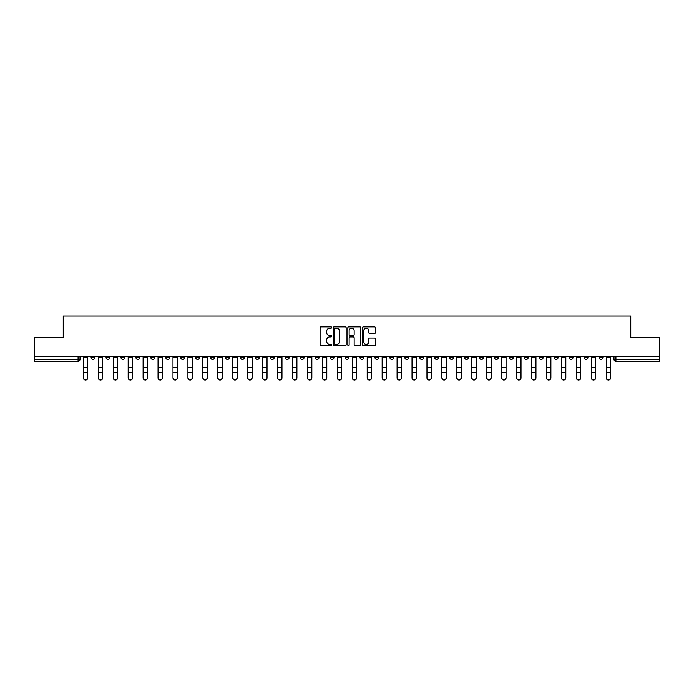 <?xml version="1.0" encoding="UTF-8"?>
<svg xmlns="http://www.w3.org/2000/svg" width="694" height="694" viewBox="0 0 694 694"><rect width="100%" height="100%" fill="white"/><g stroke="black" fill="none" stroke-linecap="round" stroke-linejoin="round"><path stroke-width="1.04" d="M331.68 327.533A0.659 0.659 0 0 0 331.021 326.874L321.036 326.874A0.937 0.937 0 0 0 320.09 327.811L320.09 344.736A0.937 0.937 0 0 0 321.036 345.673L331.021 345.673A0.659 0.659 0 0 0 331.68 345.013A0.659 0.659 0 0 0 331.021 344.354L329.728 344.354A3.01 3.01 0 0 1 326.718 341.344L326.718 339.939A3.01 3.01 0 0 1 329.728 336.928L331.021 336.928A0.659 0.659 0 0 0 331.68 336.269A0.659 0.659 0 0 0 331.021 335.61L329.728 335.61A3.01 3.01 0 0 1 326.718 332.608L326.718 331.194A3.01 3.01 0 0 1 329.728 328.184L331.021 328.184A0.659 0.659 0 0 0 331.68 327.533M584.122 356.482L584.122 357.531L587.957 357.531A1.917 1.917 0 0 1 586.04 359.449A1.917 1.917 0 0 1 584.122 357.531L584.122 356.482M494.484 356.482L494.484 357.531L498.318 357.531A1.917 1.917 0 0 1 496.401 359.449A1.917 1.917 0 0 1 494.484 357.531L494.484 356.482M479.545 356.482L479.545 357.531L483.371 357.531A1.917 1.917 0 0 1 481.463 359.449A1.917 1.917 0 0 1 479.545 357.531L479.545 356.482M389.907 356.482L389.907 357.531L393.732 357.531A1.917 1.917 0 0 1 391.824 359.449A1.917 1.917 0 0 1 389.907 357.531L389.907 356.482M374.968 356.482L374.968 357.531L378.794 357.531A1.917 1.917 0 0 1 376.877 359.449A1.917 1.917 0 0 1 374.968 357.531L374.968 356.482M360.021 356.482L360.021 357.531L363.856 357.531A1.917 1.917 0 0 1 361.938 359.449A1.917 1.917 0 0 1 360.021 357.531L360.021 356.482M330.144 356.482L330.144 357.531L333.979 357.531A1.917 1.917 0 0 1 332.062 359.449A1.917 1.917 0 0 1 330.144 357.531L330.144 356.482M300.268 357.531L300.268 356.482L300.268 357.531A1.917 1.917 0 0 0 302.176 359.449A1.917 1.917 0 0 1 300.268 357.531L304.093 357.531A1.917 1.917 0 0 1 302.176 359.449A1.917 1.917 0 0 0 304.093 357.531L304.093 356.482L304.093 357.531M285.329 357.531L285.329 356.482L285.329 357.531A1.917 1.917 0 0 0 287.238 359.449A1.917 1.917 0 0 1 285.329 357.531L289.155 357.531A1.917 1.917 0 0 1 287.238 359.449M270.382 357.531L270.382 356.482L270.382 357.531A1.917 1.917 0 0 0 272.3 359.449A1.917 1.917 0 0 1 270.382 357.531L274.217 357.531A1.917 1.917 0 0 1 272.3 359.449A1.917 1.917 0 0 0 274.217 357.531L274.217 356.482L274.217 357.531M255.444 356.482L255.444 357.531L259.278 357.531A1.917 1.917 0 0 1 257.361 359.449A1.917 1.917 0 0 1 255.444 357.531L255.444 356.482M240.506 356.482L240.506 357.531L244.34 357.531A1.917 1.917 0 0 1 242.423 359.449A1.917 1.917 0 0 1 240.506 357.531L240.506 356.482M225.567 356.482L225.567 357.531L229.393 357.531A1.917 1.917 0 0 1 227.485 359.449A1.917 1.917 0 0 1 225.567 357.531L225.567 356.482M210.629 357.531L210.629 356.482L210.629 357.531A1.917 1.917 0 0 0 212.538 359.449A1.917 1.917 0 0 1 210.629 357.531L214.455 357.531A1.917 1.917 0 0 1 212.538 359.449M180.744 357.531L180.744 356.482L180.744 357.531A1.917 1.917 0 0 0 182.661 359.449A1.917 1.917 0 0 1 180.744 357.531L184.578 357.531A1.917 1.917 0 0 1 182.661 359.449A1.917 1.917 0 0 0 184.578 357.531L184.578 356.482L184.578 357.531M165.805 357.531L165.805 356.482L165.805 357.531A1.917 1.917 0 0 0 167.722 359.449A1.917 1.917 0 0 1 165.805 357.531L169.64 357.531A1.917 1.917 0 0 1 167.722 359.449A1.917 1.917 0 0 0 169.64 357.531L169.64 356.482L169.64 357.531M150.867 357.531L150.867 356.482L150.867 357.531A1.917 1.917 0 0 0 152.784 359.449A1.917 1.917 0 0 1 150.867 357.531L154.701 357.531A1.917 1.917 0 0 1 152.784 359.449A1.917 1.917 0 0 0 154.701 357.531L154.701 356.482L154.701 357.531M135.929 357.531L135.929 356.482L135.929 357.531A1.917 1.917 0 0 0 137.846 359.449A1.917 1.917 0 0 1 135.929 357.531L139.754 357.531A1.917 1.917 0 0 1 137.846 359.449M120.99 357.531L120.99 356.482L120.99 357.531A1.917 1.917 0 0 0 122.899 359.449A1.917 1.917 0 0 1 120.99 357.531L124.816 357.531A1.917 1.917 0 0 1 122.899 359.449A1.917 1.917 0 0 0 124.816 357.531L124.816 356.482L124.816 357.531M106.043 357.531L106.043 356.482L106.043 357.531A1.917 1.917 0 0 0 107.96 359.449A1.917 1.917 0 0 1 106.043 357.531L109.878 357.531A1.917 1.917 0 0 1 107.96 359.449A1.917 1.917 0 0 0 109.878 357.531L109.878 356.482L109.878 357.531M374.474 333.502A0.937 0.937 0 0 0 375.411 332.556L375.411 327.811A0.937 0.937 0 0 0 374.474 326.874L363.378 326.874A0.937 0.937 0 0 0 362.442 327.811L362.442 344.736A0.937 0.937 0 0 0 363.378 345.673L374.474 345.673A0.937 0.937 0 0 0 375.411 344.736L375.411 339.002A0.937 0.937 0 0 0 374.474 338.056L369.728 338.056A0.937 0.937 0 0 0 368.783 339.002L368.783 341.838A2.516 2.516 0 0 1 366.267 344.354A2.516 2.516 0 0 1 363.76 341.838L363.76 330.7A2.516 2.516 0 0 1 366.267 328.184A2.516 2.516 0 0 1 368.783 330.7L368.783 332.556A0.937 0.937 0 0 0 369.728 333.502L374.474 333.502M34.7 356.482L34.7 337.423L63.241 337.423L63.241 316.065L630.759 316.065L630.759 337.423L659.3 337.423L659.3 356.482L34.7 356.482L34.7 359.449L80.001 359.449L80.001 356.482M346.176 327.811A0.937 0.937 0 0 0 345.239 326.874L334.144 326.874A0.937 0.937 0 0 0 333.207 327.811L333.207 344.736A0.937 0.937 0 0 0 334.144 345.673L345.239 345.673A0.937 0.937 0 0 0 346.176 344.736L346.176 327.811M348.761 326.874L359.856 326.874A0.937 0.937 0 0 1 360.793 327.811L360.793 344.736A0.937 0.937 0 0 1 359.856 345.673L355.111 345.673A0.937 0.937 0 0 1 354.166 344.736L354.166 337.874A0.937 0.937 0 0 0 353.229 336.928L350.08 336.928A0.937 0.937 0 0 0 349.143 337.874L349.143 345.013A0.659 0.659 0 0 1 348.483 345.673A0.659 0.659 0 0 1 347.824 345.013L347.824 327.811A0.937 0.937 0 0 1 348.761 326.874M613.999 356.482L613.999 359.449L659.3 359.449L659.3 361.366L615.916 361.366A1.917 1.917 0 0 1 613.999 359.449A1.917 1.917 0 0 0 615.916 361.366L615.916 356.482M659.3 356.482L659.3 359.449M80.001 359.449A1.917 1.917 0 0 1 78.084 361.366L34.7 361.366L34.7 359.449M602.895 356.482L602.895 357.531A1.917 1.917 0 0 1 600.978 359.449A1.917 1.917 0 0 1 599.061 357.531L602.895 357.531M599.061 356.482L599.061 357.531M587.957 356.482L587.957 357.531A1.917 1.917 0 0 1 586.04 359.449M573.01 356.482L573.01 357.531A1.917 1.917 0 0 1 571.101 359.449A1.917 1.917 0 0 1 569.184 357.531L573.01 357.531M569.184 356.482L569.184 357.531M558.071 356.482L558.071 357.531A1.917 1.917 0 0 1 556.154 359.449A1.917 1.917 0 0 1 554.246 357.531L558.071 357.531M554.246 356.482L554.246 357.531M543.133 356.482L543.133 357.531A1.917 1.917 0 0 1 541.216 359.449A1.917 1.917 0 0 1 539.299 357.531A1.917 1.917 0 0 0 541.216 359.449M539.299 356.482L539.299 357.531L543.133 357.531M528.195 356.482L528.195 357.531A1.917 1.917 0 0 1 526.278 359.449A1.917 1.917 0 0 1 524.36 357.531L528.195 357.531M524.36 356.482L524.36 357.531M513.256 356.482L513.256 357.531A1.917 1.917 0 0 1 511.339 359.449A1.917 1.917 0 0 1 509.422 357.531L513.256 357.531M509.422 356.482L509.422 357.531M498.318 356.482L498.318 357.531M483.371 356.482L483.371 357.531L483.371 356.482M468.433 356.482L468.433 357.531A1.917 1.917 0 0 1 466.515 359.449A1.917 1.917 0 0 1 464.607 357.531L468.433 357.531M464.607 356.482L464.607 357.531M453.494 356.482L453.494 357.531A1.917 1.917 0 0 1 451.577 359.449A1.917 1.917 0 0 1 449.66 357.531L453.494 357.531M449.66 356.482L449.66 357.531M438.556 356.482L438.556 357.531A1.917 1.917 0 0 1 436.639 359.449A1.917 1.917 0 0 1 434.722 357.531L438.556 357.531M434.722 356.482L434.722 357.531M423.618 356.482L423.618 357.531A1.917 1.917 0 0 1 421.7 359.449A1.917 1.917 0 0 1 419.783 357.531L423.618 357.531M419.783 356.482L419.783 357.531M408.671 356.482L408.671 357.531A1.917 1.917 0 0 1 406.762 359.449A1.917 1.917 0 0 1 404.845 357.531L408.671 357.531M404.845 356.482L404.845 357.531M393.732 356.482L393.732 357.531A1.917 1.917 0 0 1 391.824 359.449M378.794 356.482L378.794 357.531M363.856 357.531L363.856 356.482L363.856 357.531A1.917 1.917 0 0 1 361.938 359.449M348.917 356.482L348.917 357.531A1.917 1.917 0 0 1 347 359.449A1.917 1.917 0 0 1 345.083 357.531A1.917 1.917 0 0 0 347 359.449A1.917 1.917 0 0 0 348.917 357.531L345.083 357.531L345.083 356.482M333.979 357.531L333.979 356.482L333.979 357.531A1.917 1.917 0 0 1 332.062 359.449M319.032 356.482L319.032 357.531A1.917 1.917 0 0 1 317.123 359.449A1.917 1.917 0 0 1 315.206 357.531A1.917 1.917 0 0 0 317.123 359.449M315.206 356.482L315.206 357.531L319.032 357.531M289.155 356.482L289.155 357.531L289.155 356.482M259.278 357.531L259.278 356.482L259.278 357.531A1.917 1.917 0 0 1 257.361 359.449M244.34 357.531L244.34 356.482L244.34 357.531A1.917 1.917 0 0 1 242.423 359.449M229.393 357.531L229.393 356.482L229.393 357.531A1.917 1.917 0 0 1 227.485 359.449M214.455 356.482L214.455 357.531L214.455 356.482M199.516 357.531L199.516 356.482L199.516 357.531A1.917 1.917 0 0 1 197.599 359.449A1.917 1.917 0 0 1 195.682 357.531L199.516 357.531A1.917 1.917 0 0 1 197.599 359.449M195.682 356.482L195.682 357.531M139.754 356.482L139.754 357.531L139.754 356.482M94.939 356.482L94.939 357.531A1.917 1.917 0 0 1 93.022 359.449A1.917 1.917 0 0 1 91.105 357.531A1.917 1.917 0 0 0 93.022 359.449A1.917 1.917 0 0 0 94.939 357.531L94.939 356.482M91.105 356.482L91.105 357.531L94.939 357.531M335.176 328.184A0.659 0.659 0 0 0 334.525 328.843L334.525 343.695A0.659 0.659 0 0 0 335.176 344.354L336.538 344.354A3.01 3.01 0 0 0 339.548 341.344L339.548 331.194A3.01 3.01 0 0 0 336.538 328.184L335.176 328.184M354.166 330.752A2.516 2.516 0 0 0 351.65 328.236A2.516 2.516 0 0 0 349.143 330.752L349.143 334.673A0.937 0.937 0 0 0 350.08 335.61L353.229 335.61A0.937 0.937 0 0 0 354.166 334.673L354.166 330.752M83.349 377.935L83.349 377.562A2.203 2.099 0 0 0 85.553 379.67A2.203 2.099 0 0 0 87.756 377.562L87.756 377.935A2.203 2.099 180 0 1 85.553 380.034A2.203 2.099 180 0 1 83.349 377.935L83.349 372.6M83.349 356.482L83.349 377.562M87.756 356.482L87.756 377.562M98.288 377.935L98.288 377.562A2.203 2.099 0 0 0 100.491 379.67A2.203 2.099 0 0 0 102.695 377.562L102.695 377.935A2.203 2.099 180 0 1 100.491 380.034A2.203 2.099 180 0 1 98.288 377.935L98.288 372.6M113.226 377.935L113.226 377.562A2.203 2.099 0 0 0 115.43 379.67A2.203 2.099 0 0 0 117.633 377.562L117.633 377.935A2.203 2.099 180 0 1 115.43 380.034A2.203 2.099 180 0 1 113.226 377.935L113.226 372.6M98.288 356.482L98.288 377.562M102.695 356.482L102.695 377.562M113.226 356.482L113.226 377.562M117.633 356.482L117.633 377.562M128.173 377.935L128.173 377.562A2.203 2.099 0 0 0 130.377 379.67A2.203 2.099 0 0 0 132.571 377.562L132.571 377.935A2.203 2.099 180 0 1 130.377 380.034A2.203 2.099 180 0 1 128.173 377.935L128.173 372.6M143.111 377.935L143.111 377.562A2.203 2.099 0 0 0 145.315 379.67A2.203 2.099 0 0 0 147.518 377.562L147.518 377.935A2.203 2.099 180 0 1 145.315 380.034A2.203 2.099 180 0 1 143.111 377.935L143.111 372.6M158.05 377.935L158.05 377.562A2.203 2.099 0 0 0 160.253 379.67A2.203 2.099 0 0 0 162.457 377.562L162.457 377.935A2.203 2.099 180 0 1 160.253 380.034A2.203 2.099 180 0 1 158.05 377.935L158.05 372.6M128.173 356.482L128.173 377.562M132.571 356.482L132.571 377.562M143.111 356.482L143.111 377.562M147.518 356.482L147.518 377.562M158.05 356.482L158.05 377.562M162.457 356.482L162.457 377.562M172.988 377.935L172.988 377.562A2.203 2.099 0 0 0 175.192 379.67A2.203 2.099 0 0 0 177.395 377.562L177.395 377.935A2.203 2.099 180 0 1 175.192 380.034A2.203 2.099 180 0 1 172.988 377.935L172.988 372.6M172.988 356.482L172.988 377.562M177.395 356.482L177.395 377.562M187.927 377.935L187.927 377.562A2.203 2.099 0 0 0 190.13 379.67A2.203 2.099 0 0 0 192.333 377.562L192.333 377.935A2.203 2.099 180 0 1 190.13 380.034A2.203 2.099 180 0 1 187.927 377.935L187.927 372.6M187.927 356.482L187.927 377.562M192.333 356.482L192.333 377.562M202.865 377.935L202.865 377.562A2.203 2.099 0 0 0 205.068 379.67A2.203 2.099 0 0 0 207.272 377.562L207.272 377.935A2.203 2.099 180 0 1 205.068 380.034A2.203 2.099 180 0 1 202.865 377.935L202.865 372.6M202.865 356.482L202.865 377.562M207.272 356.482L207.272 377.562M217.812 377.935L217.812 377.562A2.203 2.099 0 0 0 220.015 379.67A2.203 2.099 0 0 0 222.21 377.562L222.21 377.935A2.203 2.099 180 0 1 220.015 380.034A2.203 2.099 180 0 1 217.812 377.935L217.812 372.6M217.812 356.482L217.812 377.562M222.21 356.482L222.21 377.562M232.75 377.935L232.75 377.562A2.203 2.099 0 0 0 234.954 379.67A2.203 2.099 0 0 0 237.157 377.562L237.157 377.935A2.203 2.099 180 0 1 234.954 380.034A2.203 2.099 180 0 1 232.75 377.935L232.75 372.6M232.75 356.482L232.75 377.562M237.157 356.482L237.157 377.562M247.689 377.935L247.689 377.562A2.203 2.099 0 0 0 249.892 379.67A2.203 2.099 0 0 0 252.096 377.562L252.096 377.935A2.203 2.099 180 0 1 249.892 380.034A2.203 2.099 180 0 1 247.689 377.935L247.689 372.6M247.689 356.482L247.689 377.562M252.096 356.482L252.096 377.562M262.627 377.935L262.627 377.562A2.203 2.099 0 0 0 264.83 379.67A2.203 2.099 0 0 0 267.034 377.562L267.034 377.935A2.203 2.099 180 0 1 264.83 380.034A2.203 2.099 180 0 1 262.627 377.935L262.627 372.6M262.627 356.482L262.627 377.562M267.034 356.482L267.034 377.562M277.565 377.935L277.565 377.562A2.203 2.099 0 0 0 279.769 379.67A2.203 2.099 0 0 0 281.972 377.562L281.972 377.935A2.203 2.099 180 0 1 279.769 380.034A2.203 2.099 180 0 1 277.565 377.935L277.565 372.6M277.565 356.482L277.565 377.562M281.972 356.482L281.972 377.562M292.504 377.935L292.504 377.562A2.203 2.099 0 0 0 294.707 379.67A2.203 2.099 0 0 0 296.911 377.562L296.911 377.935A2.203 2.099 180 0 1 294.707 380.034A2.203 2.099 180 0 1 292.504 377.935L292.504 372.6M292.504 356.482L292.504 377.562M296.911 356.482L296.911 377.562M307.451 377.935L307.451 377.562A2.203 2.099 0 0 0 309.654 379.67A2.203 2.099 0 0 0 311.849 377.562L311.849 377.935A2.203 2.099 180 0 1 309.654 380.034A2.203 2.099 180 0 1 307.451 377.935L307.451 372.6M307.451 356.482L307.451 377.562M311.849 356.482L311.849 377.562M322.389 377.935L322.389 377.562A2.203 2.099 0 0 0 324.592 379.67A2.203 2.099 0 0 0 326.796 377.562L326.796 377.935A2.203 2.099 180 0 1 324.592 380.034A2.203 2.099 180 0 1 322.389 377.935L322.389 372.6M322.389 356.482L322.389 377.562M326.796 356.482L326.796 377.562M337.327 377.935L337.327 377.562A2.203 2.099 0 0 0 339.531 379.67A2.203 2.099 0 0 0 341.734 377.562L341.734 377.935A2.203 2.099 180 0 1 339.531 380.034A2.203 2.099 180 0 1 337.327 377.935L337.327 372.6M337.327 356.482L337.327 377.562M341.734 356.482L341.734 377.562M352.266 377.935L352.266 377.562A2.203 2.099 0 0 0 354.469 379.67A2.203 2.099 0 0 0 356.673 377.562L356.673 377.935A2.203 2.099 180 0 1 354.469 380.034A2.203 2.099 180 0 1 352.266 377.935L352.266 372.6M352.266 356.482L352.266 377.562M356.673 356.482L356.673 377.562M367.204 377.935L367.204 377.562A2.203 2.099 0 0 0 369.408 379.67A2.203 2.099 0 0 0 371.611 377.562L371.611 377.935A2.203 2.099 180 0 1 369.408 380.034A2.203 2.099 180 0 1 367.204 377.935L367.204 372.6M367.204 356.482L367.204 377.562M371.611 356.482L371.611 377.562M382.151 377.935L382.151 377.562A2.203 2.099 0 0 0 384.346 379.67A2.203 2.099 0 0 0 386.549 377.562L386.549 377.935A2.203 2.099 180 0 1 384.346 380.034A2.203 2.099 180 0 1 382.151 377.935L382.151 372.6M382.151 356.482L382.151 377.562M386.549 356.482L386.549 377.562M397.089 377.935L397.089 377.562A2.203 2.099 0 0 0 399.293 379.67A2.203 2.099 0 0 0 401.496 377.562L401.496 377.935A2.203 2.099 180 0 1 399.293 380.034A2.203 2.099 180 0 1 397.089 377.935L397.089 372.6M397.089 356.482L397.089 377.562M401.496 356.482L401.496 377.562M412.028 377.935L412.028 377.562A2.203 2.099 0 0 0 414.231 379.67A2.203 2.099 0 0 0 416.435 377.562L416.435 377.935A2.203 2.099 180 0 1 414.231 380.034A2.203 2.099 180 0 1 412.028 377.935L412.028 372.6M412.028 356.482L412.028 377.562M416.435 356.482L416.435 377.562M426.966 377.935L426.966 377.562A2.203 2.099 0 0 0 429.17 379.67A2.203 2.099 0 0 0 431.373 377.562L431.373 377.935A2.203 2.099 180 0 1 429.17 380.034A2.203 2.099 180 0 1 426.966 377.935L426.966 372.6M426.966 356.482L426.966 377.562M431.373 356.482L431.373 377.562M441.904 377.935L441.904 377.562A2.203 2.099 0 0 0 444.108 379.67A2.203 2.099 0 0 0 446.311 377.562L446.311 377.935A2.203 2.099 180 0 1 444.108 380.034A2.203 2.099 180 0 1 441.904 377.935L441.904 372.6M441.904 356.482L441.904 377.562M446.311 356.482L446.311 377.562M456.843 377.935L456.843 377.562A2.203 2.099 0 0 0 459.046 379.67A2.203 2.099 0 0 0 461.25 377.562L461.25 377.935A2.203 2.099 180 0 1 459.046 380.034A2.203 2.099 180 0 1 456.843 377.935L456.843 372.6M456.843 356.482L456.843 377.562M461.25 356.482L461.25 377.562M471.79 377.935L471.79 377.562A2.203 2.099 0 0 0 473.985 379.67A2.203 2.099 0 0 0 476.188 377.562L476.188 377.935A2.203 2.099 180 0 1 473.985 380.034A2.203 2.099 180 0 1 471.79 377.935L471.79 372.6M471.79 356.482L471.79 377.562M476.188 356.482L476.188 377.562M486.728 377.935L486.728 377.562A2.203 2.099 0 0 0 488.932 379.67A2.203 2.099 0 0 0 491.135 377.562L491.135 377.935A2.203 2.099 180 0 1 488.932 380.034A2.203 2.099 180 0 1 486.728 377.935L486.728 372.6M486.728 356.482L486.728 377.562M491.135 356.482L491.135 377.562M501.667 377.935L501.667 377.562A2.203 2.099 0 0 0 503.87 379.67A2.203 2.099 0 0 0 506.073 377.562L506.073 377.935A2.203 2.099 180 0 1 503.87 380.034A2.203 2.099 180 0 1 501.667 377.935L501.667 372.6M501.667 356.482L501.667 377.562M506.073 356.482L506.073 377.562M516.605 377.935L516.605 377.562A2.203 2.099 0 0 0 518.808 379.67A2.203 2.099 0 0 0 521.012 377.562L521.012 377.935A2.203 2.099 180 0 1 518.808 380.034A2.203 2.099 180 0 1 516.605 377.935L516.605 372.6M516.605 356.482L516.605 377.562M521.012 356.482L521.012 377.562M531.543 377.935L531.543 377.562A2.203 2.099 0 0 0 533.747 379.67A2.203 2.099 0 0 0 535.95 377.562L535.95 377.935A2.203 2.099 180 0 1 533.747 380.034A2.203 2.099 180 0 1 531.543 377.935L531.543 372.6M531.543 356.482L531.543 377.562M535.95 356.482L535.95 377.562M546.482 377.935L546.482 377.562A2.203 2.099 0 0 0 548.685 379.67A2.203 2.099 0 0 0 550.889 377.562L550.889 377.935A2.203 2.099 180 0 1 548.685 380.034A2.203 2.099 180 0 1 546.482 377.935L546.482 372.6M546.482 356.482L546.482 377.562M550.889 356.482L550.889 377.562M561.429 377.935L561.429 377.562A2.203 2.099 0 0 0 563.623 379.67A2.203 2.099 0 0 0 565.827 377.562L565.827 377.935A2.203 2.099 180 0 1 563.623 380.034A2.203 2.099 180 0 1 561.429 377.935L561.429 372.6M561.429 356.482L561.429 377.562M565.827 356.482L565.827 377.562M576.367 377.935L576.367 377.562A2.203 2.099 0 0 0 578.57 379.67A2.203 2.099 0 0 0 580.774 377.562L580.774 377.935A2.203 2.099 180 0 1 578.57 380.034A2.203 2.099 180 0 1 576.367 377.935L576.367 372.6M576.367 356.482L576.367 377.562M580.774 356.482L580.774 377.562M591.305 377.935L591.305 377.562A2.203 2.099 0 0 0 593.509 379.67A2.203 2.099 0 0 0 595.712 377.562L595.712 377.935A2.203 2.099 180 0 1 593.509 380.034A2.203 2.099 180 0 1 591.305 377.935L591.305 372.6M591.305 356.482L591.305 377.562M595.712 356.482L595.712 377.562M606.244 377.935L606.244 377.562A2.203 2.099 0 0 0 608.447 379.67A2.203 2.099 0 0 0 610.651 377.562L610.651 377.935A2.203 2.099 180 0 1 608.447 380.034A2.203 2.099 180 0 1 606.244 377.935L606.244 372.6M606.244 356.482L606.244 377.562M610.651 356.482L610.651 377.562M78.084 356.482L78.084 361.366M87.756 357.679L83.349 357.679M87.756 367.49L83.349 367.49M87.756 372.227L83.349 372.227M102.695 357.679L98.288 357.679M102.695 367.49L98.288 367.49M102.695 372.227L98.288 372.227M117.633 357.679L113.226 357.679M117.633 367.49L113.226 367.49M117.633 372.227L113.226 372.227M132.571 357.679L128.173 357.679M132.571 367.49L128.173 367.49M132.571 372.227L128.173 372.227M147.518 357.679L143.111 357.679M147.518 367.49L143.111 367.49M147.518 372.227L143.111 372.227M162.457 357.679L158.05 357.679M162.457 367.49L158.05 367.49M162.457 372.227L158.05 372.227M177.395 357.679L172.988 357.679M177.395 367.49L172.988 367.49M177.395 372.227L172.988 372.227M192.333 357.679L187.927 357.679M192.333 367.49L187.927 367.49M192.333 372.227L187.927 372.227M207.272 357.679L202.865 357.679M207.272 367.49L202.865 367.49M207.272 372.227L202.865 372.227M222.21 357.679L217.812 357.679M222.21 367.49L217.812 367.49M222.21 372.227L217.812 372.227M237.157 357.679L232.75 357.679M237.157 367.49L232.75 367.49M237.157 372.227L232.75 372.227M252.096 357.679L247.689 357.679M252.096 367.49L247.689 367.49M252.096 372.227L247.689 372.227M267.034 357.679L262.627 357.679M267.034 367.49L262.627 367.49M267.034 372.227L262.627 372.227M281.972 357.679L277.565 357.679M281.972 367.49L277.565 367.49M281.972 372.227L277.565 372.227M296.911 357.679L292.504 357.679M296.911 367.49L292.504 367.49M296.911 372.227L292.504 372.227M311.849 357.679L307.451 357.679M311.849 367.49L307.451 367.49M311.849 372.227L307.451 372.227M326.796 357.679L322.389 357.679M326.796 367.49L322.389 367.49M326.796 372.227L322.389 372.227M341.734 357.679L337.327 357.679M341.734 367.49L337.327 367.49M341.734 372.227L337.327 372.227M356.673 357.679L352.266 357.679M356.673 367.49L352.266 367.49M356.673 372.227L352.266 372.227M371.611 357.679L367.204 357.679M371.611 367.49L367.204 367.49M371.611 372.227L367.204 372.227M386.549 357.679L382.151 357.679M386.549 367.49L382.151 367.49M386.549 372.227L382.151 372.227M401.496 357.679L397.089 357.679M401.496 367.49L397.089 367.49M401.496 372.227L397.089 372.227M416.435 357.679L412.028 357.679M416.435 367.49L412.028 367.49M416.435 372.227L412.028 372.227M431.373 357.679L426.966 357.679M431.373 367.49L426.966 367.49M431.373 372.227L426.966 372.227M446.311 357.679L441.904 357.679M446.311 367.49L441.904 367.49M446.311 372.227L441.904 372.227M461.25 357.679L456.843 357.679M461.25 367.49L456.843 367.49M461.25 372.227L456.843 372.227M476.188 357.679L471.79 357.679M476.188 367.49L471.79 367.49M476.188 372.227L471.79 372.227M491.135 357.679L486.728 357.679M491.135 367.49L486.728 367.49M491.135 372.227L486.728 372.227M506.073 357.679L501.667 357.679M506.073 367.49L501.667 367.49M506.073 372.227L501.667 372.227M521.012 357.679L516.605 357.679M521.012 367.49L516.605 367.49M521.012 372.227L516.605 372.227M535.95 357.679L531.543 357.679M535.95 367.49L531.543 367.49M535.95 372.227L531.543 372.227M550.889 357.679L546.482 357.679M550.889 367.49L546.482 367.49M550.889 372.227L546.482 372.227M565.827 357.679L561.429 357.679M565.827 367.49L561.429 367.49M565.827 372.227L561.429 372.227M580.774 357.679L576.367 357.679M580.774 367.49L576.367 367.49M580.774 372.227L576.367 372.227M595.712 357.679L591.305 357.679M595.712 367.49L591.305 367.49M595.712 372.227L591.305 372.227M610.651 357.679L606.244 357.679M610.651 367.49L606.244 367.49M610.651 372.227L606.244 372.227"/></g></svg>
